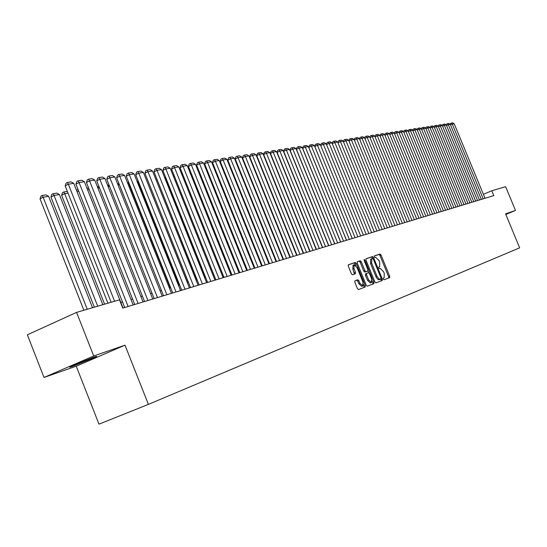 <?xml version="1.0" encoding="UTF-8"?>
<svg xmlns="http://www.w3.org/2000/svg" width="547" height="547" viewBox="0 0 547 547"><rect width="100%" height="100%" fill="white"/><g stroke="black" fill="none" stroke-linecap="round" stroke-linejoin="round"><path stroke-width="0.82" d="M383.338 279.093L384.049 279.79L389.655 277.65L389.69 276.262L381.02 255.005L380.008 254.006L374.305 255.948L374.292 256.899L375.01 257.61L375.748 257.35L379.016 260.563L379.741 262.341L379.659 266.724L378.832 267.032L378.811 267.996L379.529 268.693L380.261 268.427L383.515 271.613L384.247 273.391L384.151 277.821L383.358 278.122L383.338 279.093M72.867 366.216L95.629 357.034C97.516 356.083 96.853 356.152 93.646 357.246L70.789 366.456C68.813 367.454 69.503 367.372 72.867 366.216M354.928 280.816L354.853 282.273L357.403 288.542L358.483 289.568L365.218 286.99L365.266 285.555L356.282 263.469L355.215 262.444L348.364 264.775L348.323 266.198L351.4 273.767L352.48 274.799L355.427 273.746L355.468 272.317L353.957 268.591L354.059 264.803L357.02 267.517L362.934 282.074L362.811 285.917L359.899 283.209L358.907 280.775L357.834 279.749L354.9 280.823M125.01 345.178L93.715 355.974L76.58 312.385L27.35 334.819L44.006 377.457L76.238 366.189L98.973 424.151L148.387 404.39L125.01 345.178L76.238 366.189M505.825 214.472L515.479 210.438L505.572 213.856L519.65 247.839L148.387 404.39M515.479 210.438L505.633 186.691L491.76 190.759L483.404 194.342M76.58 312.385L119.478 299.818L122.76 308.125L493.777 195.628L491.76 190.759M374.866 281.903L375.898 282.908L382.291 280.461L382.326 279.066L373.56 257.562L372.528 256.55L366.032 258.765L366.005 260.146L374.866 281.903M373.847 283.695L367.304 286.19L366.244 285.178L357.28 263.134L357.314 261.726M357.348 261.712L360.206 260.741L361.266 261.767L364.876 270.649L365.929 271.668L367.823 270.984L367.857 269.589L364.111 260.379L364.131 259.408L364.883 260.112L373.902 282.266L373.868 283.681M93.715 355.974L44.006 377.457M295.23 250.813L294.881 250.916M288.515 252.803L288.125 252.919M281.678 254.827L281.24 254.957M274.71 256.892L274.225 257.035M267.613 258.998L267.08 259.155M260.379 261.145L259.798 261.316M253.008 263.326L252.372 263.51M245.494 265.555L244.81 265.76M237.829 267.825L237.09 268.044M230.013 270.143L229.214 270.375M222.041 272.502L221.186 272.755M213.904 274.915L212.995 275.182M205.61 277.37L204.626 277.664M197.139 279.886L196.093 280.194M188.489 282.443L187.375 282.778M179.662 285.062L178.479 285.411M170.643 287.736L169.385 288.105M161.433 290.464L160.1 290.86M152.025 293.254L150.61 293.671M142.405 296.105L140.907 296.549M132.572 299.018L130.986 299.489M122.514 301.999L120.846 302.491M388.671 278.02L388.616 276.714L379.946 255.463L378.934 254.464L374.203 256.071M372.637 258.423L371.447 257.008L365.902 258.895M381.293 280.843L381.04 278.033L373.334 259.134L372.616 258.43L371.728 258.738L371.645 263.141L377.115 276.543L379.071 279.073L381.006 279.018L379.926 279.462M370.64 259.203L371.728 258.738L370.64 259.203L370.558 263.599L371.645 263.141M379.912 279.469L378.23 279.667L376.452 277.808L370.558 263.599M357.177 261.863L360.206 260.741M366.722 271.449L364.828 272.126L363.776 271.114L360.165 262.232L359.106 261.206M367.967 270.833L368.733 272.707M372.097 280.98L372.808 282.724L373.902 282.266M368.63 279.879L371.488 282.553L371.591 278.772L369.533 273.705L368.487 272.693L366.599 273.384L366.565 274.792L368.63 279.879L367.529 280.331L370.387 283.011L371.427 282.58M365.499 273.842L366.599 273.384L365.499 273.842L365.458 275.25L366.565 274.792M367.529 280.331L365.458 275.25M372.856 284.071L372.808 282.724M362.75 285.944L361.697 286.375L358.784 283.674L357.793 281.233L356.719 280.214L354.784 280.919M353.041 265.233L352.842 269.056L353.957 268.591M354.435 274.102L352.842 269.056M355.844 265.575L354.107 262.909L348.227 264.912M364.199 287.38L363.44 284.262M483.186 198.841L452.26 124.06L450.509 124.866M485.032 198.281L454.201 123.752L452.26 124.06L451.357 123.061L452.718 122.849L454.201 123.752M450.229 124.319L450.454 123.478L451.357 123.061M479.459 199.97L448.335 124.675L446.564 125.495M481.326 199.402L450.304 124.36L448.335 124.675L447.425 123.67L448.807 123.451L450.304 124.36M446.284 124.942L446.523 124.087L447.425 123.67M475.678 201.118L444.355 125.297L442.557 126.131M477.572 200.544L446.352 124.983L444.355 125.297L443.439 124.285L444.841 124.066L446.352 124.983M442.291 125.584L442.537 124.709L443.439 124.285M471.849 202.281L440.314 125.926L438.496 126.774M473.77 201.693L442.345 125.612L440.314 125.926L439.405 124.907L440.82 124.689L442.345 125.612M438.243 126.227L438.489 125.331L439.405 124.907M467.958 203.457L436.226 126.569L434.38 127.43M469.914 202.869L438.277 126.248L436.226 126.569L435.309 125.543L436.745 125.318L438.277 126.248M434.14 126.883L434.393 125.967L435.309 125.543M464.02 204.653L432.075 127.219L430.202 128.094M465.996 204.052L434.154 126.897L432.075 127.219L431.152 126.186L432.615 125.96L434.154 126.897M462.03 205.255L429.976 127.547L430.229 126.617L431.152 126.186M460.02 205.863L427.863 127.882L425.963 128.764M429.976 127.547L427.863 127.882L426.94 126.836L428.424 126.61L429.976 127.547M425.744 128.23L426.017 127.266L426.94 126.836M455.972 207.094L423.597 128.552L421.669 129.448M458.003 206.479L425.737 128.21L423.597 128.552L422.674 127.499L424.171 127.266L425.737 128.21M421.457 128.935L421.737 127.936L422.674 127.499M451.856 208.339L419.269 129.229L417.313 130.138M453.921 207.716L421.443 128.887L419.269 129.229L418.339 128.169L419.864 127.93L421.443 128.887M417.108 129.646L417.402 128.607L418.339 128.169M447.685 209.604L414.872 129.912L412.889 130.842M449.778 208.968L417.081 129.571L414.872 129.912L413.942 128.846L415.488 128.607L417.081 129.571M412.698 130.371L412.999 129.29L413.942 128.846M443.453 210.889L410.414 130.617L408.404 131.553M445.579 210.246L412.657 130.261L410.414 130.617L409.484 129.536L411.05 129.297L412.657 130.261M408.219 131.102L408.534 129.981L409.484 129.536M439.159 212.188L405.895 131.321L403.857 132.278M441.313 211.539L408.165 130.965L405.895 131.321L404.958 130.241L406.551 129.995L408.165 130.965M403.679 131.848L404.007 130.685L404.958 130.241M434.797 213.515L401.307 132.039L399.235 133.01M436.985 212.851L403.611 131.683L401.307 132.039L400.37 130.952L401.983 130.699L403.611 131.683M399.064 132.6L399.406 131.396L400.37 130.952M430.373 214.855L396.65 132.771L394.544 133.755M432.595 214.178L398.989 132.408L396.65 132.771L395.707 131.67L397.348 131.417L398.989 132.408M394.387 133.372L394.743 132.121L395.707 131.67M425.881 216.215L391.919 133.509L389.792 134.514M428.137 215.532L394.291 133.14L391.919 133.509L390.975 132.401L392.643 132.142L394.291 133.14M389.642 134.152L390.011 132.859L390.975 132.401M421.327 217.597L387.126 134.261L384.958 135.28M423.61 216.906L389.532 133.885L387.126 134.261L386.175 133.147L387.864 132.88L389.532 133.885M384.821 134.938L385.204 133.605L386.175 133.147M416.698 218.998L382.25 135.027L380.056 136.059M419.016 218.294L384.698 134.644L382.25 135.027L381.3 133.899L383.016 133.632L384.698 134.644M379.926 135.745L380.322 134.364L381.3 133.899M411.994 220.427L377.307 135.8L375.071 136.853M414.352 219.709L379.789 135.41L377.307 135.8L376.35 134.665L378.093 134.398L379.789 135.41M374.955 136.565L375.365 135.13L376.35 134.665M407.221 221.877L372.281 136.593L370.018 137.659M409.621 221.145L374.804 136.196L372.281 136.593L371.324 135.444L373.095 135.171L374.804 136.196M369.909 137.393L370.333 135.909L371.324 135.444M402.373 223.347L367.181 137.386L364.876 138.48M404.807 222.608L369.738 136.989L367.181 137.386L366.223 136.23L368.015 135.957L369.738 136.989M364.781 138.234L365.225 136.702L366.223 136.23M397.45 224.838L361.998 138.2L359.659 139.307M399.919 224.085L364.603 137.796L361.998 138.2L361.041 137.03L362.859 136.75L364.603 137.796M359.577 139.095L360.035 137.509L361.041 137.03M392.445 226.355L356.733 139.027L354.36 140.148M394.961 225.59L359.379 138.61L356.733 139.027L355.776 137.851L357.622 137.564L359.379 138.61M354.285 139.964L354.764 138.329L355.776 137.851M387.365 227.894L351.386 139.861L348.979 141.01M389.915 227.121L354.073 139.444L351.386 139.861L350.422 138.678L352.302 138.384L354.073 139.444M348.911 140.852L349.41 139.157L350.422 138.678M382.203 229.46L345.95 140.716L343.502 141.878M384.794 228.673L348.678 140.285L345.95 140.716L344.986 139.519L346.901 139.218L348.678 140.285M343.454 141.755L343.967 140.005L344.986 139.519M376.951 231.053L340.432 141.577L337.943 142.767M379.584 230.253L343.201 141.147L340.432 141.577L339.461 140.374L341.403 140.073L343.201 141.147M337.902 142.671L338.436 140.859L339.461 140.374M371.618 232.673L334.819 142.459L332.289 143.67M374.292 231.86L337.636 142.015L334.819 142.459L333.848 141.242L335.824 140.935L337.636 142.015M332.261 143.601L332.815 141.735L333.848 141.242M366.189 234.314L329.116 143.355L326.545 144.586M368.917 233.487L331.981 142.904L329.116 143.355L328.138 142.124L330.149 141.81L331.981 142.904M326.532 144.552L327.099 142.623L328.138 142.124M360.678 235.989L323.318 144.264L320.699 145.516L357.888 236.83L320.378 144.723L317.417 145.187L314.792 146.446L352.261 238.54M363.447 235.148L326.224 143.806L323.318 144.264L322.34 143.02L324.378 142.705L326.224 143.806M320.699 145.516L321.294 143.519L322.34 143.02M355.071 237.685L317.417 145.187L316.44 143.936L318.518 143.615L320.378 144.723M314.792 146.446L315.387 144.435L316.44 143.936M349.369 239.415L311.421 146.124L308.775 147.396L346.545 240.27M352.234 238.547L314.429 145.652L311.421 146.124L310.443 144.859L312.549 144.538L314.429 145.652M308.775 147.396L309.383 145.372L310.443 144.859M343.571 241.172L305.322 147.081L302.662 148.36L340.726 242.034M346.483 240.29L308.385 146.603L305.322 147.081L304.337 145.803L306.484 145.475L308.385 146.603M302.662 148.36L303.277 146.316L304.337 145.803M337.67 242.964L299.12 148.052L296.44 149.345L334.805 243.832M340.631 242.068L302.231 147.567L299.12 148.052L298.136 146.767L300.317 146.425L302.231 147.567M296.44 149.345L297.062 147.28L298.136 146.767M331.667 244.782L292.809 149.044L290.115 150.343L328.788 245.658M334.682 243.866L295.975 148.545L292.809 149.044L291.818 147.745L294.04 147.396L295.975 148.545M290.115 150.343L290.744 148.264L291.818 147.745M325.561 246.635L286.382 150.049L283.674 151.362L322.662 247.517M328.624 245.706L289.609 149.543L286.382 150.049L285.397 148.736L287.66 148.387L289.609 149.543M283.674 151.362L284.317 149.263L285.397 148.736M259.1 161.406L258.731 161.468M258.17 160.08L258.54 160.018M319.339 248.523L279.852 151.075L277.124 152.394L316.426 249.405M322.463 247.572L283.134 150.562L279.852 151.075L278.861 149.748L281.158 149.393L283.134 150.562M277.124 152.394L277.773 150.275L278.861 149.748M252.085 162.575L251.668 162.644M251.107 161.242L251.517 161.174M313.014 250.437L273.199 152.114L270.457 153.447L310.081 251.326M316.193 249.473L276.536 151.594L273.199 152.114L272.208 150.781L274.546 150.418L276.536 151.594M270.457 153.447L271.114 151.307L272.208 150.781M281.302 254.943L244.482 163.854M244.94 163.758L244.386 163.601M243.907 162.418L244.365 162.343M306.573 252.393L266.43 153.174L263.668 154.521L303.619 253.288M309.807 251.415L269.828 152.64L266.43 153.174L265.432 151.827L267.818 151.457L269.828 152.64M263.668 154.521L264.331 152.36L265.432 151.827M274.573 256.933L237.514 164.989L237.186 165.146M237.658 164.968L236.605 163.697M236.571 163.621L237.083 163.539M300.009 254.382L259.531 154.254L256.755 155.608L297.042 255.285M303.305 253.384L262.998 153.714L259.531 154.254L258.54 152.893L260.967 152.517L262.998 153.714M256.755 155.608L257.432 153.434L258.54 152.893M230.253 166.233L229.754 166.473M229.138 164.927L229.658 164.756M230.055 165.734L229.398 164.797M293.329 256.406L252.516 155.355L249.719 156.722L290.341 257.316M296.686 255.387L256.037 154.801L252.516 155.355L251.517 153.98L253.993 153.598L256.037 154.801M249.719 156.722L250.403 154.528L251.517 153.98M222.725 167.56L222.185 167.826M221.556 166.267L222.096 166.001M286.525 258.471L245.364 156.476L242.553 157.851L283.517 259.381M289.944 257.432L248.953 155.916L245.364 156.476L244.365 155.088L246.882 154.698L248.953 155.916M242.553 157.851L243.244 155.635L244.365 155.088M215.053 168.914L214.465 169.201M213.836 167.635L214.424 167.348M279.599 260.57L238.082 157.618L235.251 159.006L276.563 261.493M283.079 259.517L241.74 157.044L238.082 157.618L237.083 156.21L239.648 155.813L241.74 157.044M235.251 159.006L235.955 156.77L237.083 156.21M207.231 170.295L206.595 170.609M205.993 169.105L206.595 168.715M272.536 262.71L230.656 158.78L227.819 160.182L269.48 263.64M276.085 261.637L234.389 158.199L230.656 158.78L229.658 157.358L232.277 156.955L234.389 158.199M227.819 160.182L228.523 157.919L229.658 157.358M199.258 171.71L198.575 172.052M198.117 170.903L198.623 170.117M265.336 264.898L223.101 159.963L220.236 161.379L262.266 265.828M268.953 263.798L226.896 159.368L223.101 159.963L222.103 158.527L224.762 158.117L226.896 159.368M220.236 161.379L220.954 159.095L222.103 158.527M191.135 173.153L190.397 173.515M190.082 172.749L190.493 171.546M257.999 267.121L215.395 161.174L212.51 162.596L254.909 268.057M261.685 265.999L219.265 160.565L215.395 161.174L214.39 159.724L217.104 159.3L219.265 160.565M212.51 162.596L213.241 160.292L214.39 159.724M182.842 174.623L182.048 175.019M182.322 173.317L181.898 174.637M250.519 269.391L207.539 162.404L204.64 163.84L247.408 270.334M254.28 268.249L211.484 161.789L207.539 162.404L206.534 160.941L209.303 160.51L211.484 161.789M204.64 163.84L205.378 161.509L206.534 160.941M174.39 176.134L173.556 176.544L213.009 275.182M174.001 175.163L173.556 176.544M242.895 271.702L199.525 163.662L196.612 165.105L239.764 272.652M246.724 270.539L203.552 163.027L199.525 163.662L198.527 162.179L201.351 161.741L203.552 163.027M196.612 165.105L197.364 162.753L198.527 162.179M165.762 177.672L165.228 177.939L205.029 277.548M165.515 177.05L165.228 177.939M235.121 274.061L191.361 164.941L188.428 166.397L231.962 275.011M239.025 272.871L195.464 164.298L191.361 164.941L190.363 163.444L193.235 162.992L195.464 164.298M188.428 166.397L189.187 164.025L190.363 163.444M156.962 179.245L196.893 279.955M156.859 178.978L156.736 179.354M227.183 276.461L183.033 166.247L180.079 167.717L224.01 277.425M231.169 275.257L187.218 165.591L183.033 166.247L182.028 164.729L184.961 164.278L187.218 165.591M180.079 167.717L180.852 165.317L182.028 164.729M219.094 278.915L174.534 167.573L171.56 169.064L215.894 279.886M223.155 277.685L178.801 166.903L174.534 167.573L173.536 166.042L176.524 165.584L178.801 166.903M171.56 169.064L172.346 166.637L173.536 166.042M146.439 180.1L187.525 282.731M210.834 281.425L165.864 168.934L162.869 170.432L207.614 282.396M214.985 280.167L170.22 168.25L165.864 168.934L164.859 167.389L167.915 166.91L170.22 168.25M162.869 170.432L163.669 167.984L164.859 167.389M137.147 181.645L137.694 181.556L178.999 285.26M137.694 181.556L136.941 181.119M202.404 283.975L157.01 170.322L154.001 171.833L199.163 284.96M206.636 282.696L161.461 169.625L157.01 170.322L156.011 168.756L159.129 168.271L161.461 169.625M154.001 171.833L154.815 169.358L156.011 168.756M127.663 183.218L128.6 183.06L170.288 287.838M128.6 183.06L127.301 182.308M193.795 286.587L147.977 171.737L144.948 173.262L190.534 287.578M198.123 285.274L152.517 171.026L147.977 171.737L146.979 170.151L150.165 169.659L152.517 171.026M144.948 173.262L145.769 170.76L146.979 170.151M117.967 184.824L119.328 184.599L161.406 290.471M119.328 184.599L117.448 183.518M185.009 289.254L138.753 173.18L135.711 174.719L181.727 290.245M189.426 287.913L143.389 172.455L138.753 173.18L137.762 171.58L141.01 171.074L143.389 172.455M135.711 174.719L136.545 172.196L137.762 171.58M109.537 186.226L108.06 186.472M107.403 184.811L109.414 185.918M99.499 187.888L97.94 188.147M97.27 186.465L99.239 187.231M89.243 189.59L87.588 189.864M86.918 188.168L87.869 188.011L88.833 188.565M78.754 191.334L77.004 191.621M76.327 189.905L78.194 189.925M107.923 303.209L64.676 193.665L61.606 195.245L104.593 304.18M68.026 193.112L64.676 193.665L63.739 191.97L67.343 191.375M61.606 195.245L62.515 192.599L63.739 191.97M97.701 306.204L54.03 195.436L59.384 194.547L102.843 304.693M50.939 197.029L51.856 194.349L53.093 193.713L54.03 195.436L50.939 197.029L94.351 307.182M53.093 193.713L56.847 193.098L59.384 194.547M176.031 291.975L129.338 174.657L126.275 176.209L172.729 292.973M180.544 290.607L134.07 173.919L129.338 174.657L128.347 173.037L131.663 172.524L134.07 173.919M126.275 176.209L127.116 173.659L128.347 173.037M166.869 294.751L119.718 176.168L116.634 177.734L163.539 295.763M171.478 293.356L124.552 175.409L119.718 176.168L118.726 174.52L122.118 174.001L124.552 175.409M116.634 177.734L117.496 175.149L118.726 174.52M157.495 297.595L109.885 177.707L106.781 179.286L154.145 298.607M162.206 296.166L114.829 176.934L109.885 177.707L108.901 176.045L112.361 175.505L114.829 176.934M106.781 179.286L107.656 176.681L108.901 176.045M147.922 300.494L99.841 179.279L96.723 180.879L144.552 301.52M152.736 299.038L104.894 178.486L99.841 179.279L98.857 177.597L102.398 177.05L104.894 178.486M96.723 180.879L97.612 178.24L98.857 177.597M138.138 303.462L89.578 180.886L86.433 182.5L134.74 304.494M143.054 301.971L94.74 180.079L89.578 180.886L88.593 179.184L92.211 178.623L94.74 180.079M86.433 182.5L87.335 179.833L88.593 179.184M128.128 306.498L79.083 182.534L75.917 184.161L124.709 307.537M133.16 304.973L84.361 181.707L79.083 182.534L78.098 180.811L81.797 180.237L84.361 181.707M75.917 184.161L76.833 181.46L78.098 180.811M87.246 309.26L43.138 197.241L48.615 196.332L92.505 307.722M40.027 198.848L40.963 196.141L42.208 195.498L43.138 197.241L40.027 198.848L83.876 310.252M42.208 195.498L46.044 194.869L48.615 196.332M114.59 301.253L68.348 184.216L65.161 185.857L111.137 302.265M123.041 308.043L73.742 183.368L68.348 184.216L67.37 182.472L71.151 181.884L73.742 183.368M65.161 185.857L66.098 183.129L67.37 182.472M383.29 278.177L384.097 277.842M378.743 267.107L379.584 266.758M378.934 254.464L380.008 254.006M379.946 255.463L381.02 255.005M388.616 276.714L389.69 276.262M371.447 257.008L372.528 256.55M372.473 258.02L373.56 257.562M381.232 279.517L382.326 279.066M375.837 276.57L376.931 276.119M379.133 279.763L380.227 279.312M360.165 262.232L361.266 261.767M363.776 271.114L364.876 270.649M364.828 272.126L365.929 271.668M366.695 271.456L367.796 270.997M364.131 260.434L364.883 260.112M356.719 280.214L357.834 279.749M357.793 281.233L358.907 280.775M358.784 283.674L359.899 283.209M354.36 272.789L355.468 272.317M354.107 262.909L355.215 262.444M355.181 263.941L356.282 263.469M364.152 286.013L365.266 285.555M95.479 356.644L95.629 357.034M352.952 265.268L354.059 264.803"/></g></svg>
